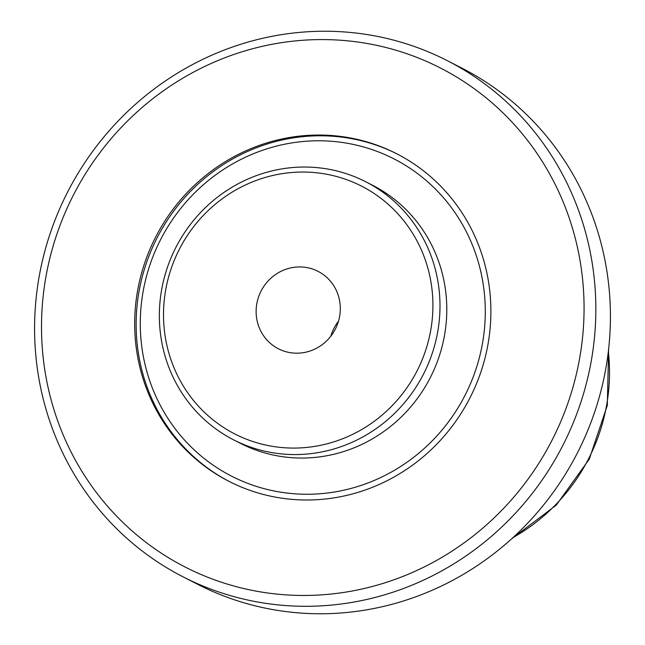 <?xml version="1.0" encoding="UTF-8"?>
<svg xmlns="http://www.w3.org/2000/svg" width="645" height="645" viewBox="0 0 645 645"><rect width="100%" height="100%" fill="white"/><g stroke="black" fill="none" stroke-linecap="round" stroke-linejoin="round"><path stroke-width="0.97" d="M257.234 321.315A43.489 41.723 -62.9 0 0 278.382 348.768A43.489 41.723 -62.9 0 0 323.871 343.35A43.489 41.723 -62.9 0 0 339.197 298.804A43.489 41.723 -62.9 0 0 318.041 271.351A43.489 41.723 -62.9 0 0 272.561 276.769A43.489 41.723 -62.9 0 0 257.234 321.315M183.027 576.824L197.596 584.289A289.944 278.14 -62.9 0 0 393.869 603.793A289.944 278.14 -62.9 0 0 603.01 251.179A289.944 278.14 -62.9 0 0 461.973 68.177L447.404 60.711A289.944 278.14 -62.9 0 0 251.131 41.207A289.944 278.14 -62.9 0 0 41.989 393.821A289.944 278.14 -62.9 0 0 183.027 576.824A289.944 278.14 -62.9 0 0 379.292 596.327A289.944 278.14 -62.9 0 0 588.434 243.721A289.944 278.14 -62.9 0 0 447.404 60.711M576.904 244.979A280.277 268.876 -62.9 0 0 250.841 49.214A280.277 268.876 -62.9 0 0 48.673 390.072A280.277 268.876 -62.9 0 0 374.729 585.829A280.277 268.876 -62.9 0 0 576.904 244.979M229.62 481.678A184.019 176.528 117.1 0 1 140.836 365.9A184.019 176.528 117.1 0 1 205.368 177.689A184.019 176.528 117.1 0 1 397.409 154.123M139.376 365.159A184.019 176.528 -62.9 0 0 228.894 481.299A184.019 176.528 -62.9 0 0 421.33 458.369A184.019 176.528 -62.9 0 0 486.193 269.892A184.019 176.528 -62.9 0 0 396.683 153.744A184.019 176.528 -62.9 0 0 204.239 176.674A184.019 176.528 -62.9 0 0 139.376 365.159M480.727 271.392A178.214 170.965 -62.9 0 0 273.399 146.915A178.214 170.965 -62.9 0 0 144.843 363.651A178.214 170.965 -62.9 0 0 352.17 488.128A178.214 170.965 -62.9 0 0 480.727 271.392M233.579 439.834L240.375 443.317A144.972 139.07 -62.9 0 0 338.512 453.072A144.972 139.07 -62.9 0 0 443.083 276.761A144.972 139.07 -62.9 0 0 372.568 185.26L365.763 181.777A144.972 139.07 -62.9 0 0 267.635 172.022A144.972 139.07 -62.9 0 0 163.056 348.332A144.972 139.07 -62.9 0 0 233.579 439.834A144.972 139.07 -62.9 0 0 331.707 449.589A144.972 139.07 -62.9 0 0 436.286 273.278A144.972 139.07 -62.9 0 0 365.763 181.777M429.36 274.036A139.175 133.507 -62.9 0 0 267.457 176.827A139.175 133.507 -62.9 0 0 167.063 346.083A139.175 133.507 -62.9 0 0 328.974 443.292A139.175 133.507 -62.9 0 0 429.36 274.036M338.488 321.218A43.489 41.723 -62.9 0 0 330.804 336.222M513.041 537.543A183.631 176.158 -62.9 0 0 608.348 351.477M608.614 349.195L607.3 405.479L589.272 459.151L556.248 505.148L511.34 539.091"/></g></svg>
